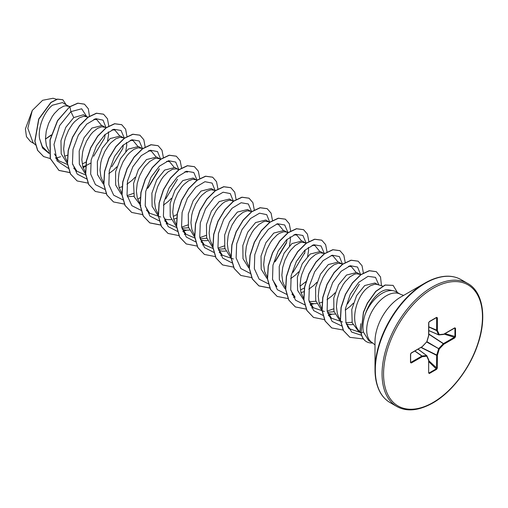 <?xml version="1.0" encoding="UTF-8"?>
<svg xmlns="http://www.w3.org/2000/svg" width="508" height="508" viewBox="0 0 508 508"><rect width="100%" height="100%" fill="white"/><g stroke="black" fill="none" stroke-linecap="round" stroke-linejoin="round"><path stroke-width="0.76" d="M448.742 276.282A70.688 40.811 120 0 0 424.986 283.064C439.09 275.247 451.098 274.091 461.016 279.603A70.999 40.989 120 0 0 425.52 283.115A70.999 40.989 120 0 0 379.139 345.681A70.999 40.989 120 0 0 390.023 402.571C380.289 396.735 375.285 385.756 375.006 369.634L375.006 341.579A36.328 20.974 120 0 1 400.691 297.091L424.986 283.064A70.688 40.811 120 0 0 375.006 369.634A70.688 40.811 120 0 0 381.013 393.598M360.775 323.691L359.924 331.699M393.357 290.76L387.998 289.725C385.553 289.56 382.835 290.519 379.857 292.595C373.424 297.453 368.471 304.857 365.011 314.827A28.01 16.173 -60 0 1 382.257 293.243A28.01 16.173 -60 0 1 393.357 290.76A28.01 16.173 -60 0 1 396.259 291.852L400.495 294.297A28.01 16.173 120 0 0 386.493 295.688A28.01 16.173 120 0 0 368.192 320.364A28.01 16.173 120 0 0 372.485 342.811L375.006 344.951M372.485 342.811L368.706 340.627L363.353 331.959C362.496 326.987 363.042 321.278 365.011 314.827M377.698 284.601L374.923 283L364.693 285.553L356.597 295.618L351.771 309.499L352.19 322.751L358.489 331.26L360.642 332.505M382.638 286.061L376.555 284.296L374.644 284.251L370.288 285.839L367.976 287.445C356.229 295.885 349.206 323.075 360.02 331.781M69.628 106.788L62.446 102.591L52.381 105.239C44.571 111.366 37.706 126.911 39.573 138.678L42.297 146.514L47.498 151.714L49.181 152.686M69.069 106.413L65.5 105.772L63.392 106.286L58.839 108.966L54.286 113.646L52.172 116.618L48.609 123.476L46.266 131.051L45.466 138.64L46.374 145.548L49.085 151.289M64.592 156.166L67.437 155.251M86.741 116.618L83.496 114.744L73.743 117.57L65.85 127.26L60.973 140.653L61.182 153.797L66.923 162.846M88.348 117.094L83.687 116.269L79.337 117.856L74.714 121.577L72.466 124.142L68.447 130.416L65.443 137.719L64.453 141.548L63.652 149.136L64.56 156.051L67.424 161.995M82.779 166.662L85.623 165.754M106.128 127.889L102.159 125.52L91.929 128.067L84.061 137.706L79.178 151.035L79.331 164.167L84.988 173.253M106.534 127.597L101.873 126.765L97.517 128.359L92.894 132.074L90.653 134.645L86.633 140.913L83.629 148.215L82.633 152.044L81.832 159.633L82.747 166.548L85.452 172.282M123.114 137.617L120.339 136.017L110.109 138.57L102.248 148.209L97.365 161.531L97.511 174.638L103.149 183.737M124.523 138.036L120.059 137.268L115.703 138.855L111.081 142.577L108.839 145.142L104.819 151.416L101.816 158.712L100.819 162.547L100.019 170.136L100.927 177.044L103.638 182.785M119.145 187.662L121.99 186.747M141.3 148.114L138.525 146.514L128.295 149.066L120.44 158.693L115.557 171.983L115.684 185.096L121.291 194.202M127.362 196.698L134.048 196.266M142.71 148.533L138.239 147.764L133.89 149.352L129.267 153.073L127.025 155.638L122.999 161.912L120.002 169.215L119.005 173.044L118.205 180.632L119.113 187.547L121.818 193.281M160.547 159.283L156.712 157.016L146.482 159.569L138.36 169.672L133.553 183.566L134.252 196.926L140.799 205.581M159.995 158.909L156.426 158.267L154.318 158.782L149.765 161.461L145.205 166.141L143.097 169.107L139.529 175.971L137.192 183.54L136.392 191.129L137.3 198.044L140.164 203.994M178.733 169.78L174.892 167.513L164.662 170.066L156.762 179.775L151.886 193.18L152.114 206.324L157.886 215.367M178.175 169.412L176.524 168.808L172.504 169.278L167.945 171.958L163.392 176.638L161.284 179.61L157.715 186.474L155.372 194.043L154.572 201.632L155.48 208.54L158.35 214.49M164.408 218.954L167.646 219.666L171.247 219.615M173.698 219.158L176.543 218.243M195.853 179.616L193.078 178.016L182.848 180.562L175 190.183L170.11 203.473L170.237 216.579L175.844 225.698M181.915 228.194L188.601 227.762M197.263 180.029L192.792 179.261L188.443 180.848L183.82 184.569L181.578 187.141L177.559 193.408L174.555 200.711L173.558 204.54L172.758 212.128L173.666 219.043L176.378 224.777M182.201 229.311L185.833 230.168L189.433 230.111M214.033 190.113L211.264 188.512L201.035 191.065L193.173 200.698L188.29 213.995L188.424 227.095L194.05 236.207M200.095 238.69L206.788 238.265M215.449 190.532L210.979 189.763L206.629 191.351L202.006 195.066L199.758 197.637L195.739 203.905L192.735 211.207L191.745 215.043L190.945 222.625L191.853 229.54L194.558 235.274M200.387 239.808L204.019 240.665L207.62 240.614M232.219 200.609L229.451 199.009L219.221 201.562L211.353 211.207L206.464 224.549L206.629 237.674L212.293 246.755M218.421 249.212L224.974 248.761M233.286 201.282L231.642 200.438L229.165 200.26L224.809 201.847L222.498 203.454L217.945 208.134L215.837 211.106L212.268 217.97L209.925 225.539L209.125 233.128L210.039 240.036L212.744 245.777M218.573 250.311L222.199 251.162L225.806 251.111M250.406 211.112L247.631 209.512L237.401 212.058L229.533 221.71L224.65 235.052L224.815 248.196L230.505 257.27M251.816 211.525L247.352 210.756L242.995 212.344L238.373 216.065L236.131 218.637L232.112 224.904L229.108 232.207L228.111 236.036L227.311 243.624L228.219 250.539L230.93 256.273M269.786 222.383L265.817 220.008L255.588 222.561L247.714 232.213L242.837 245.542L242.995 258.655L248.653 267.748M269.1 221.901L265.532 221.259L263.423 221.774L258.87 224.453L254.317 229.133L252.203 232.099L248.641 238.963L246.297 246.539L245.497 254.121L246.405 261.036L249.117 266.776M286.772 232.105L284.004 230.505L273.774 233.058L265.9 242.71L261.023 256.038L261.182 269.17L266.846 278.257M287.973 232.88L286.201 231.934L283.718 231.756L279.368 233.343L277.057 234.95L272.498 239.63L270.389 242.602L266.827 249.466L264.484 257.035L263.684 264.624L264.592 271.539L267.456 277.482M304.959 242.608L302.19 241.008L291.954 243.554L284.099 253.187L279.222 266.465L279.343 279.578L284.963 288.696M305.467 242.9L301.904 242.252L299.796 242.773L295.237 245.453L290.684 250.133L288.576 253.098L285.007 259.963L282.664 267.532L281.864 275.12L282.772 282.035L285.642 287.985M300.99 292.652L304.006 291.668M323.145 253.105L320.37 251.504L310.14 254.057L302.241 263.766L297.364 277.178L297.593 290.322L303.365 299.358M309.207 301.689L315.893 301.257M324.555 253.524L320.091 252.755L315.735 254.343L311.112 258.064L308.87 260.629L304.851 266.903L301.847 274.199L300.85 278.035L300.05 285.623L300.958 292.532L303.67 298.272M309.493 302.806L313.125 303.657L316.725 303.606M319.176 303.149L322.021 302.235M342.398 264.274L338.557 262.001L328.327 264.554L320.459 274.199L315.576 287.528L315.735 300.653L321.399 309.747M327.527 312.204L334.08 311.753M342.741 264.02L338.271 263.252L333.921 264.839L329.298 268.561L327.05 271.126L323.031 277.4L320.034 284.702L319.037 288.531L318.237 296.12L319.145 303.035L321.85 308.769M327.679 313.303L331.311 314.16L334.912 314.103M360.712 274.872L356.743 272.504L346.513 275.05L338.62 284.734L333.75 298.094L333.934 311.22L339.649 320.294M345.77 322.707L352.063 322.301M360.026 274.396L356.457 273.749L354.349 274.269L349.796 276.949L345.237 281.629L343.129 284.594L339.56 291.459L337.223 299.028L336.417 306.616L337.331 313.531L338.43 316.535L340.449 319.805M346.342 323.977L349.491 324.656L352.87 324.631M45.472 139.097L51.098 135.287M82.836 163.659L86.138 162.027M93.618 156.274L104.553 138.113L105.226 134.341M86.119 165.551L90.602 163.208M107.588 140.9L108.579 134.741L108.312 131.883M111.804 166.77L122.739 148.609L123.406 144.837M108.788 173.704L113.69 169.977L116.884 166.789M125.774 151.397L126.765 145.244L126.498 142.386M126.975 184.201L131.877 180.473L135.071 177.292M148.177 187.769L159.106 169.609M163.341 205.2L168.243 201.473L171.437 198.285M173.755 216.154L177.057 214.516M196.92 180.283L196.361 179.908M275.469 261.264L286.398 243.097L287.071 239.331M289.433 245.891L290.43 239.732L290.163 236.874M304.584 253.6L305.257 249.828M290.633 278.689L295.535 274.968L298.729 271.78M307.619 256.381L308.61 250.228L308.343 247.371M301.047 289.643L304.54 287.903M308.82 289.192L313.722 285.464L316.916 282.283M327.006 299.688L331.908 295.961L335.096 292.779M345.237 310.159L350.095 306.464L353.282 303.276M51.2 134.95L46.057 138.595M34.131 143.631L30.448 141.503L26.467 136.684L25.4 128.93L32.277 110.458L42.64 100.286L53.067 98.26L56.61 99.308M32.277 110.458L27.826 128.295L33.026 142.583L35.471 144.907M73.743 117.57L70.898 111.646L81.68 108.782L86.766 116.624M49.276 153.556L42.57 148.063L39.573 138.678M68.383 168.37L57.055 160.903L53.988 144.475L59.665 125.546L70.898 111.646L69.901 106.788L77.934 103.238L84.487 104.191L88.335 108.814L89.491 116.326M60.585 156.743L55.721 158.204M50.26 158.566L43.625 156.566L37.744 150.463L34.963 141.23L38.843 119.132L51.041 102.502L57.569 99.181L62.833 99.758L66.11 104.705M69.748 106.699L57.512 120.618L49.968 139.948L50.241 158.502L58.972 170.453L50.394 158.591L50.121 140.037L57.658 120.707L69.748 106.699L77.781 103.156L84.411 104.146M43.548 156.521L37.592 150.374L34.811 141.141L38.691 119.043L50.889 102.413L57.417 99.092L62.757 99.72M360.947 332.708L349.79 328.841L346.399 324.136M342.57 321.989L331.464 318.205L327.209 311.347M348.45 266.332L351.276 266.548L355.854 272.104M333.458 308.877L327.165 311.106M324.383 311.487L313.277 307.708L309.023 300.844M331.203 255.486L333.096 256.051L337.668 261.601M291.935 294.208L295.091 297.212L290.843 290.347M312.083 245.332L314.909 245.548L319.488 251.104M306.083 281.527L300.057 286.201M276.911 286.709L272.65 279.838M293.897 234.836L296.723 235.052L301.301 240.601M276.644 223.99L278.543 224.555L283.115 230.105M233.458 258.991L222.352 255.213L218.103 248.349M224.346 245.885L218.053 248.114M212.992 248.495L204.172 244.716L199.911 237.839M206.165 235.388L199.873 237.617M194.805 237.998L185.985 234.213L181.731 227.349M187.979 224.885L181.686 227.114M176.619 227.495L167.805 223.717L163.544 216.859M184.791 171.844L187.617 172.06L185.725 171.501M160.725 216.999L149.619 213.22L145.364 206.356M166.599 161.347L169.431 161.563L174.009 167.113M148.419 150.844L151.251 151.06L155.816 156.61M133.426 193.389L127.133 195.618M130.238 140.348L133.064 140.564L137.636 146.113M112.052 129.845L114.878 130.067L119.456 135.617M85.7 175.006L76.879 171.221L72.625 164.357M93.866 119.348L96.691 119.564L101.27 125.114M67.513 164.503L58.693 160.725L54.439 153.861M106.096 127.87L103.061 120.148L95.917 118.688L86.804 124.054L78.346 135.122L73.006 149.365L72.453 163.443L77.21 174.085L86.436 178.854M124.257 137.954L121.05 130.48L113.843 129.254L104.756 134.772L96.387 145.891L91.142 160.083L90.665 174.073L95.428 184.626L104.623 189.351M142.443 148.457L139.224 140.976L131.997 139.757L122.904 145.307L114.529 156.47L109.303 170.694L108.871 184.69L113.69 195.205L122.936 199.866M147.542 188.379L159.328 168.681M160.642 159.214L157.537 151.581L150.349 150.216L141.237 155.67L132.804 166.795L127.514 181.051L127.038 195.104L131.851 205.683L141.122 210.363M165.71 198.895L177.508 179.191M178.829 169.716L175.73 162.084L168.561 160.706L159.461 166.129L151.035 177.216L145.726 191.44L145.205 205.486L149.962 216.097L159.175 220.847M196.996 179.953L193.789 172.479L186.582 171.247L177.495 176.765L169.126 187.884L163.881 202.082L163.405 216.071L168.167 226.619L177.362 231.35M185.985 234.213L182.823 231.216L186.684 230.226M215.195 190.71L212.096 183.083L204.934 181.705L195.828 187.128L187.401 198.215L182.093 212.439L181.572 226.485L186.328 237.09L195.542 241.846M233.382 201.212L230.283 193.58L223.114 192.202L214.014 197.625L205.588 208.712L200.279 222.936L199.758 236.982L204.514 247.593L213.728 252.343M251.549 211.449L248.342 203.975L241.135 202.743L232.054 208.261L223.679 219.38L218.434 233.578L217.957 247.567L222.72 258.115L231.915 262.846M269.761 222.358L266.719 214.643L259.582 213.176L250.469 218.542L242.011 229.616L236.665 243.853L236.118 257.931L240.868 268.573L250.101 273.342M274.809 261.893L286.614 242.189M287.915 232.448L284.702 224.968L277.476 223.749L268.376 229.299L260.007 240.462L254.781 254.686L254.343 268.681L259.169 279.197L268.414 283.858M293.014 272.371L304.806 252.673M306.102 242.945L302.889 235.464L295.662 234.245L286.563 239.801L278.187 250.958L272.961 265.182L272.529 279.178L277.355 289.7L286.601 294.354M324.288 253.441L321.075 245.961L313.849 244.748L304.749 250.298L296.374 261.461L291.147 275.685L290.716 289.674L295.535 300.196L304.787 304.857M310.115 304.698L313.982 303.721M342.487 264.204L339.388 256.572L332.226 255.194L323.126 260.617L314.7 271.704L309.385 285.928L308.864 299.974L313.62 310.585L322.84 315.341M328.301 315.195L332.162 314.217M347.555 303.879L359.359 284.169M360.674 274.701L357.543 267.043L350.298 265.722L341.135 271.278L332.702 282.537L327.476 296.894L327.133 310.959L332.13 321.431L341.579 325.895M378.841 284.937L375.507 277.362L368.033 276.339L358.718 282.359L350.33 294.094L345.427 308.737L345.916 322.542L351.707 332.099L361.588 335.312M391.147 290.309L387.998 289.725M58.972 170.453L69.755 172.599M83.134 167.792L85.579 166.186M108.807 126.124L107.442 118.745L103.562 114.217L96.558 113.29L88.087 117.284L79.616 125.692L72.612 137.331L68.307 150.533L67.532 163.386L70.574 174.028L77.153 180.95L87.935 183.102M126.994 136.627L125.628 129.242L121.749 124.714L114.738 123.787L106.274 127.781L97.803 136.188L90.792 147.834L86.487 161.036L85.712 173.882L88.76 184.531L95.339 191.446L106.121 193.599M145.18 147.123L143.815 139.738L139.935 135.217L132.925 134.29L124.454 138.284L115.989 146.691L108.979 158.331L104.673 171.533L103.899 184.385L106.947 195.028L113.525 201.949L124.416 204.089M137.687 199.288L140.132 197.682M163.36 157.448L161.969 150.178L158.115 145.713L151.111 144.786L142.64 148.781L134.169 157.188L127.165 168.827L122.86 182.029L122.085 194.881L125.133 205.53L131.705 212.446L142.596 214.586M181.546 167.945L180.156 160.674L176.301 156.21L169.297 155.283L160.826 159.283L152.356 167.691L145.352 179.33L141.046 192.532L140.272 205.384L143.313 216.027L149.892 222.949L160.782 225.088M166.192 223.945L167.551 223.482M199.733 178.448L198.342 171.177L194.488 166.713L187.477 165.786L179.013 169.78L170.542 178.187L163.532 189.827L159.226 203.029L158.452 215.881L161.5 226.524L168.078 233.445L178.86 235.591M184.379 234.448L185.738 233.978M217.913 188.944L216.522 181.674L212.668 177.209L205.664 176.282L197.193 180.276L188.722 188.684L181.718 200.33L177.413 213.525L176.638 226.377L179.686 237.026L186.265 243.942L197.148 246.082M202.559 244.945L203.918 244.475M236.099 199.447L234.709 192.17L230.854 187.706L223.85 186.779L215.379 190.779L206.908 199.187L199.904 210.826L195.599 224.028L194.824 236.88L197.872 247.523L204.445 254.445L215.227 256.591M220.745 255.441L222.104 254.978M254.286 209.944L252.895 202.673L249.041 198.209L242.03 197.282L233.566 201.276L225.095 209.683L218.084 221.323L213.779 234.525L213.004 247.377L216.052 258.026L222.631 264.941L233.413 267.094M272.472 220.44L271.082 213.169L267.221 208.705L260.217 207.778L251.746 211.773L243.275 220.186L236.271 231.826L231.966 245.027L231.191 257.88L234.239 268.522L240.817 275.438L251.6 277.59M290.652 230.943L289.262 223.666L285.407 219.202L278.403 218.281L269.932 222.275L261.461 230.683L254.457 242.322L250.152 255.524L249.377 268.376L252.425 279.019L259.004 285.94L269.888 288.08M308.839 241.44L307.448 234.169L303.594 229.705L296.583 228.778L288.119 232.772L279.648 241.186L272.637 252.825L268.338 266.027L267.564 278.873L270.612 289.522L277.19 296.437L288.074 298.577M293.484 297.44L294.843 296.97M327.025 251.936L325.634 244.666L321.78 240.201L314.769 239.274L306.299 243.275L297.834 251.682L290.824 263.322L286.518 276.523L285.744 289.376L288.792 300.018L295.37 306.94L306.153 309.086M311.671 307.937L313.03 307.473M345.205 262.439L343.814 255.162L339.96 250.698L332.956 249.777L324.485 253.771L316.014 262.179L309.01 273.825L304.705 287.026L303.93 299.872L306.978 310.521L313.557 317.436L324.339 319.583M363.391 273.107L362.033 265.722L358.146 261.201L351.136 260.274L342.671 264.268L334.2 272.682L327.196 284.321L322.891 297.523L322.116 310.375L325.164 321.018L331.743 327.933L343.103 330.022M348.653 328.733L349.396 328.466M381.495 285.725L380.517 276.974L376.333 271.697L369.38 270.764L360.978 274.676L352.558 282.956L345.548 294.45L341.179 307.531L340.487 320.211L343.522 330.619L349.942 337.337L363.449 338.969M397.434 292.532L393.116 285.375L385.216 285.09L375.907 291.414L367.532 303.143L363.557 312.299L360.998 332.981L363.404 312.217L367.379 303.054L375.755 291.325L385.064 285.001L393.116 285.375M58.82 170.364L69.71 172.504M83.083 167.646L85.598 165.976M103.486 114.173L96.406 113.201L87.935 117.196L79.464 125.603L72.46 137.243L68.155 150.444L67.38 163.297L70.428 173.946L77.076 180.905M121.672 124.67L114.592 123.704L106.121 127.698L97.65 136.106L90.646 147.745L86.341 160.947L85.566 173.799L88.608 184.442L95.263 191.402M139.859 135.172L132.772 134.201L124.308 138.195L115.837 146.602L108.826 158.242L104.521 171.444L103.746 184.296L106.794 194.939L113.449 201.905M158.039 145.669L150.959 144.697L142.488 148.692L134.017 157.099L127.013 168.745L122.707 181.94L121.933 194.793L124.981 205.442L131.636 212.401M176.225 156.166L169.145 155.2L160.674 159.195L152.203 167.602L145.199 179.241L140.894 192.443L140.119 205.296L143.167 215.938L149.739 222.86L160.738 224.987M166.122 223.831L167.443 223.374M194.412 166.668L187.325 165.697L178.86 169.691L170.39 178.098L163.379 189.738L159.074 202.94L158.299 215.792L161.347 226.441L168.002 233.401M212.592 177.165L205.511 176.193L197.041 180.194L188.576 188.601L181.566 200.241L177.26 213.443L176.486 226.295L179.534 236.938L186.188 243.897M230.778 187.662L223.698 186.696L215.227 190.691L206.756 199.098L199.752 210.737L195.447 223.939L194.672 236.791L197.72 247.434L204.375 254.4M248.964 198.164L241.878 197.193L233.413 201.187L224.942 209.594L217.932 221.24L213.633 234.442L212.858 247.288L215.906 257.937L222.555 264.897M267.151 208.661L260.064 207.689L251.593 211.69L243.129 220.097L236.118 231.737L231.813 244.939L231.038 257.791L234.086 268.434L240.741 275.399M285.331 219.158L278.251 218.192L269.78 222.186L261.309 230.594L254.305 242.24L249.999 255.435L249.225 268.288L252.273 278.936L258.851 285.852L269.843 287.979M303.517 229.66L296.431 228.689L287.966 232.683L279.495 241.097L272.491 252.736L268.186 265.938L267.411 278.79L270.459 289.433L277.114 296.393M321.704 240.157L314.617 239.192L306.146 243.186L297.682 251.593L290.671 263.233L286.366 276.435L285.598 289.287L288.646 299.93L295.294 306.896M339.884 250.654L332.804 249.688L324.333 253.683L315.862 262.096L308.858 273.736L304.552 286.937L303.778 299.79L306.826 310.432L313.48 317.392M358.07 261.156L350.99 260.185L342.519 264.185L334.048 272.593L327.044 284.232L322.739 297.434L321.964 310.286L325.012 320.929L331.667 327.889M376.257 271.653L369.227 270.675L360.832 274.587L352.406 282.867L345.396 294.361L341.027 307.442L340.335 320.123L343.37 330.53L349.866 337.293M455.517 328.231L455.517 336.62L454.73 337.915L443.795 344.227L439.255 349.015L437.375 355.34L437.375 367.963L436.645 369.297L429.387 373.488L428.657 372.999L428.657 360.375L426.777 356.222L422.237 356.673L411.309 362.985L410.515 362.598L410.515 354.209L411.309 352.914L422.237 346.602L426.777 341.814L428.657 335.49L428.657 322.866L429.387 321.532L436.645 317.341L437.375 317.83L437.375 330.454L439.255 334.607L443.795 334.156L454.73 327.844L455.517 328.231L454.381 328.079L454.73 327.844M372.751 342.964A27.756 16.027 -60 0 1 366.547 341.713A27.756 16.027 -60 0 1 361.15 333.07L363.353 331.959M366.471 341.668A27.756 16.027 -60 0 1 366.395 341.63A27.756 16.027 -60 0 1 360.998 332.981M454.73 337.915L454.381 337.287L454.933 336.683L454.933 328.301L454.406 328.212M428.809 330.613L438.671 334.88A0.533 0.533 0 0 0 438.931 334.918A0.533 0.4 -95.7 0 1 438.772 334.893L438.569 334.772A0.533 0.4 -24.3 0 0 439.255 334.607A0.533 0.4 -95.7 0 1 438.931 334.918L443.471 334.467A0.533 0.4 -95.7 0 0 443.795 334.156L443.605 334.423M428.809 330.556L438.569 334.772L436.658 330.467L436.645 317.341M437.375 317.83L436.416 317.608L429.355 321.678M410.635 354.114L410.635 362.261L410.959 362.35L421.894 356.045L414.801 351.072M410.674 362.426L411.309 362.985M428.657 372.999L428.657 360.375A0.533 0.4 -24.3 0 0 428.765 359.943L426.885 355.784A0.533 0.4 -24.3 0 1 426.777 356.222A0.533 0.4 -95.7 0 0 426.574 355.543L426.777 355.657A0.533 0.4 -24.3 0 1 426.885 355.784A0.533 0.533 0 0 0 426.72 355.581L418.097 349.174L426.625 355.543M428.689 372.586L429.152 372.955L428.689 372.586L429.152 372.955L436.416 368.764L436.69 355.181L438.772 348.501L443.306 343.713L428.809 334.188M455.517 336.62L445.046 333.616M443.306 334.442A0.533 0.4 -95.7 0 0 443.471 334.467A0.533 0.533 0 0 0 443.687 334.397L454.724 328.047M428.809 333.978L443.452 343.599L443.795 344.227L443.452 343.599L454.381 337.287L444.176 334.118M426.733 342.017L439.255 349.015L426.936 341.668M428.809 326.949L436.69 330.619A0.533 0.4 -24.3 0 0 437.375 330.454L428.809 326.815M421.011 347.491L436.658 355.359L437.375 355.34L421.189 347.383M437.375 367.963L436.658 367.983L428.809 360.731M436.645 369.297L428.809 361.734M428.714 322.466L428.657 322.866M429.387 373.488L428.809 372.542M428.784 335.369L428.809 322.644L429.273 321.774L436.575 317.564M426.834 341.617L426.784 341.96A0.533 0.533 0 0 0 426.91 341.744L428.79 335.42A0.533 0.533 0 0 0 428.809 335.267L428.689 335.07M428.79 360.077L428.809 360.159A0.533 0.533 0 0 0 428.765 359.943A0.533 0.4 -24.3 0 0 428.657 359.816M426.637 341.96L422.129 346.843A0.533 0.533 0 0 0 422.25 346.748L422.199 346.767M414.922 351.009L422.04 355.994L422.237 356.673A0.533 0.4 -95.7 0 0 422.04 355.994L426.574 355.543L418.046 349.206M410.991 353.162L411.309 352.914M410.635 353.879L410.515 354.209M421.894 346.837L411.194 353.155L410.674 353.993L410.515 362.598M432.264 287.007A70.999 40.989 120 0 0 385.883 349.574A70.999 40.989 120 0 0 396.767 406.464C406.686 411.975 418.694 410.82 432.797 403.003C451.675 392.354 470.027 368.402 477.939 344.03C487.28 316.814 482.6 291.459 467.76 283.496A70.999 40.989 120 0 0 432.264 287.007M433.019 288.315A69.933 40.373 120 0 0 383.565 373.964A69.933 40.373 120 0 0 433.019 402.514A69.933 40.373 120 0 0 482.467 316.865A69.933 40.373 120 0 0 433.019 288.315M438.588 334.81L428.809 330.587M436.658 317.843L436.124 317.824M410.674 361.899L410.959 362.35M390.023 402.571L396.767 406.464M424.986 283.064L400.691 297.091M403.612 295.408L400.495 294.297M359.969 331.743L360.978 332.886M349.79 328.841L347.409 326.58M361.118 274.58L358.934 273.933M331.464 318.205L328.301 315.208M351.276 266.548L349.383 265.989M313.277 307.708L310.121 304.705M314.909 245.548L313.017 244.989M306.375 243.027L304.381 242.437M296.723 235.052L294.831 234.493M288.188 232.524L286.201 231.934M270.002 222.028L268.014 221.437M222.352 255.213L219.196 252.216M233.636 201.028L231.642 200.438M204.172 244.716L201.009 241.713M167.799 223.717L164.643 220.72M179.273 169.589L177.089 168.942M149.619 213.22L146.456 210.217M161.087 159.093L158.902 158.445M151.251 151.06L149.352 150.501M133.064 140.564L131.172 140.005M114.878 130.061L112.986 129.502M76.879 171.221L73.717 168.224M96.691 119.564L94.799 119.005M58.693 160.725L55.531 157.721M69.983 106.54L67.983 105.95M461.016 279.603L467.76 283.496"/></g></svg>
